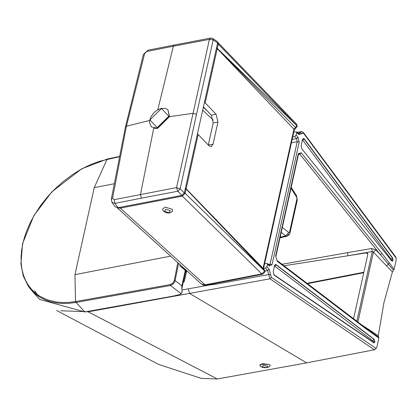 <?xml version="1.0" encoding="UTF-8"?>
<svg xmlns="http://www.w3.org/2000/svg" width="417" height="417" viewBox="0 0 417 417"><rect width="100%" height="100%" fill="white"/><g stroke="black" fill="none" stroke-linecap="round" stroke-linejoin="round"><path stroke-width="0.63" d="M270.159 365.547L269.497 364.526L262.392 363.671L259.791 365.172L260.63 366.501L261.725 367.142L264.878 367.742L268.063 367.382L269.768 366.293L270.159 365.547M237.091 241.552L237.257 241.245M120.086 207.296L120.299 208.125L182.307 196.141L261.793 273.88L264.654 271.055L185.164 193.321L186.118 189.016L264.67 270.993L264.555 269.981L264.967 272.072L262.663 274.209L261.793 273.88L205.013 284.853L205.883 285.181L203.798 285.218L201.463 284.097L205.013 284.853L120.299 208.125L117.328 207.775M184.314 193.092L185.164 193.321L182.307 196.141L182.088 195.312M264.654 271.055L264.899 271.373L264.654 271.055M264.967 272.072L264.899 271.373M217.653 42.273L218.258 44.051L217.304 48.356L296.878 125.705L295.455 127.435L217.257 48.341M204.366 102.65L205.18 102.879L217.299 48.356L216.475 48.038M297.133 125.955L296.894 125.637L297.264 126.377L295.997 127.904L295.455 127.435L293.928 129.213L217.21 48.607L216.397 48.388M203.433 106.861L211.346 115.186L216.1 114.268L205.18 102.879M216.1 114.268L217.955 122.04L213.051 144.157L211.127 146.727L209.094 145.867L198.174 134.477L197.361 134.248M213.051 144.157L208.276 145.08L213.181 122.963L211.346 115.186M205.972 209.475L261.845 267.099L186.144 188.745L198.174 134.477M186.091 189.005L185.252 188.865M217.408 43.816L218.258 44.051L296.894 125.637L296.581 124.094L217.935 42.492M263.064 268.418L293.928 129.213L294.251 130.062L295.997 127.904M186.144 188.745L185.33 188.526M213.905 217.653L214.041 217.022M212.696 38.447L213.186 39.917L209.407 39.396L210.705 38.056L212.696 38.447L217.184 41.455L217.617 42.883L184.335 193.003L180.165 188.88L177.793 191.221L181.963 195.344L118.011 207.697L114.951 203.366L114.086 199.665L140.451 194.593L141.332 198.179L177.793 191.221L176.553 187.593L180.165 188.88L196.516 114.268L193.066 113.325L176.553 187.593L140.451 194.593L153.722 128.17M141.332 198.179L114.951 203.366L111.975 202.375L111.308 199.18L112.569 198.169L126.434 126.2L149.667 120.461M111.975 202.375L115.076 206.775L118.011 207.697M144.59 53.715L143.385 54.476L147.931 50.191L144.59 53.715L126.434 126.2L125.428 127.034L143.385 54.476M181.963 195.344L184.335 193.003M182.245 286.479L182.219 287.318M84.823 311.947L76.045 302.45L68.972 303.331L62.503 303.472L56.337 302.93L50.483 301.71L45.015 299.818L40.042 297.29L35.554 294.141L31.296 290.055L39.62 299.422L84.823 311.947L173.284 296.091L179.571 294.579L181.192 293.704L181.963 292.135L181.854 285.817L175.161 280.683L174.285 280.521L177.788 262.653M181.192 293.704L170.501 285.499L173.446 283.774L174.926 281.491L178.554 263.351M183.334 281.616L183.788 281.689L183.391 281.965L183.522 281.449L183.183 282.158L181.937 288.595M170.605 256.147L74.956 274.636L75.503 301.58L170.266 284.576L172.826 283.143L174.285 280.521M170.266 284.576L170.501 285.499L76.045 302.45L75.816 301.527M184.502 273.865L185.226 270.873L185.742 271.431L186.154 273.244L184.392 281.188L183.522 281.449L185.742 271.431L185.221 270.617L181.854 285.817M179.769 264.451L180.29 266.458L184.142 269.168L185.221 270.617M74.956 274.636L94.242 187.645L114.018 183.788M119.158 156.766L100.158 161.118L93.246 163.547L86.319 166.607L79.402 170.282L72.662 174.494L62.931 181.76L53.772 190.1L48.158 196.089L40.485 205.701L33.928 215.818L30.248 222.714L27.131 229.736L24.639 236.747L22.794 243.653L21.595 250.455L21.058 257.112L21.199 263.466L22.007 269.497L23.488 275.21L25.614 280.485L28.351 285.259L31.702 289.534L35.648 293.281L40.1 296.409L47.684 299.932L56.269 302.002L62.383 302.539L68.8 302.403L75.503 301.58L75.727 302.502M94.242 187.645L107.044 159.315L107.518 159.106L107.044 159.315M183.167 282.132L183.741 282.033L184.392 281.188M183.391 281.965L183.11 282.497M186.029 270.122L185.919 270.633L185.529 269.236M185.919 270.633L185.096 270.148M180.973 266.937L183.709 268.016M186.206 272.822L186.008 270.789M172.638 211.268L172.127 209.225L165.142 207.113L162.567 209.084L163.13 210.606L164.147 211.638L166.972 212.878L169.662 213.024L172.638 211.268M153.696 128.285L157.574 128.405L169.542 116.598L168.004 109.906M151.366 126.893L157.397 128.227L169.365 116.426L167.915 109.817L165.909 108.566L161.619 108.326L157.569 109.885L154.123 112.522L151.131 116.452L149.745 120.06L149.515 122.52L151.277 126.804M284.013 265.78L366.194 252.9L367.382 253.15L367.784 254.558L353.559 318.713M347.47 252.666L371.651 248.485L372.282 251.545L348.101 255.725L347.47 252.666L282.043 264.279M292.75 136.823L294.736 136.416L296.153 135.004L296.675 132.642L296.466 131.814L293.803 132.08M263.575 268.428L265.52 268.074L266.963 266.656L267.49 264.295L267.276 263.466L264.628 263.685M291.759 183.313L291.973 183.845L298.541 154.207L298.327 153.68L291.759 183.313L282.632 224.528L282.846 225.055L282.45 226.796L282.236 226.269L275.663 255.908L277.242 261.297L365.334 328.346L378.876 338.057L376.864 347.116L376.129 348.461L374.367 349.78L306.631 362.863L217.34 378.97L201.328 378.396L158.491 364.385L56.571 310.457M296.675 132.642L299.015 134.587L303.414 133.044L396.15 258.154L396.129 260.213L394.122 269.273L392.428 271.879L386.616 265.968L388.263 264.024L393.497 270.279M373.861 342.868L374.93 341.971L374.138 339.276L276.137 264.68L275.277 264.514L274.6 265.54L273.213 271.795L274.094 275.079L374.132 342.936M301.147 145.783L301.814 148.838L391.542 260.781L392.251 261.214L393.043 260.25L392.668 258.034L304.29 138.871L303.216 138.501L302.534 139.533L301.147 145.783M292.171 139.434L296.555 138.538L297.243 141.655L291.415 142.849M392.147 261.204L393.022 260.344M390.729 259.906L392.809 260.359L392.668 258.034M391.083 259.801L391.016 259.176L392.454 258.102L304.076 138.944L303.117 138.553M298.807 153.565L299.797 154.097L298.504 154.379M299.015 134.587L298.749 133.716L299.104 133.909L300.162 132.731L298.077 133.159M377.599 336.467L378.657 337.212L378.255 335.805L383.942 302.664L392.428 271.879M386.616 265.968L373.429 252.108L375.795 249.83L380.445 254.714L381.941 253.421L301.293 152.804L298.327 153.68M394.122 269.273L389.332 262.924L388.263 264.024L380.445 254.714L299.797 154.097L301.293 152.804M357.88 322.237L373.429 252.108L372.282 251.545L356.837 321.21M396.15 258.154L395.91 257.174L303.279 132.298L303.414 133.044M303.279 132.298L301.21 131.553L300.162 132.731L302.064 133.398M291.003 188.265L296.617 197.147L296.55 195.745L297.279 200.04L296.909 198.951L289.591 231.977L288.783 232.504L282.319 227.38M268.423 264.42L270.096 264.112L269.346 265.17M288.6 234.078L287.026 236.21L285.666 235.892L288.783 232.504M275.184 264.56L275.924 264.759L373.929 339.355L374.93 341.971M374.138 339.276L372.798 340.783L372.986 341.429L374.711 341.987L373.663 342.868M265.52 268.074L267.651 270.56L268.715 274.568L213.775 284.54L213.822 283.649M211.184 284.154L210.877 284.738L213.775 284.54M361.648 324.869L372.063 331.609L372.245 332.73M306.631 362.863L189.542 293.412L269.997 278.806L268.715 274.568L270.685 274.949L269.163 269.22L266.963 266.656M275.663 255.908L277.242 261.297M365.334 328.346L365.021 327.439L377.781 336.597M378.876 338.057L378.657 337.212M182.323 289.924L188.343 288.83L189.542 293.412L88.143 311.812L87.789 311.421M60.715 310.748L88.143 311.812L217.34 378.97M268.626 364.385L260.177 364.406M263.257 365.558L267.86 366.11L266.609 367.554L262.006 367.002L263.257 365.558M216.241 219.306L216.105 219.926M217.955 122.04L213.181 122.963M207.421 111.058L203.345 107.247M213.311 120.138L202.693 110.203M169.526 116.666L193.066 113.325L209.407 39.396L173.347 46.198L157.808 109.749M114.086 199.665L112.569 198.169M217.617 42.883L213.186 39.917L196.516 114.268M147.931 50.191L174.311 45.026L173.347 46.198L146.94 51.473M31.296 290.055L28.22 286.088L23.243 275.866L20.902 263.94L22.56 243.627L33.855 215.605L51.812 191.872L81.649 168.817L107.273 159.023L119.21 156.505M38.067 296.023L34.767 290.633M183.183 282.158L182.297 286.156M107.836 159.039L107.357 159.247L107.836 159.039M183.887 269.299L184.512 268.522M165.778 209.266L170.303 210.632L169.067 212.753L164.543 211.388L165.778 209.266M157.219 127.633L149.917 119.888L161.462 108.493L168.77 116.244L157.219 127.633M366.194 252.9L367.83 254.182M363.859 272.254L307.011 283.284M267.49 264.295L269.497 265.963L272.035 264.644L270.096 264.112L297.243 141.655L299.182 142.181L298.04 137.203L296.153 135.004M296.617 197.147L296.909 198.951M272.035 264.644L299.182 142.181M376.129 348.461L271.415 277.373L270.685 274.949M282.632 224.528L282.236 226.269M389.332 262.924L381.941 253.421M371.651 248.485L375.795 249.83M391.104 259.708L393.043 260.25M391.016 259.176L302.815 140.258L304.29 138.871M302.815 140.258L302.132 140.519M372.063 331.609L378.255 335.805M294.736 136.416L296.555 138.538L298.04 137.203M291.379 185.08L291.592 185.607L282.846 225.055M296.466 131.814L298.749 133.716L298.019 133.565M289.591 231.977L289.956 233.067L289.299 234.625L287.026 236.21L280 237.841M269.163 269.22L267.651 270.56L265.019 271.034M281.214 232.363L285.666 235.892L280.151 237.174M276.137 264.68L274.798 266.187L372.798 340.783M372.986 341.429L374.909 342.065M372.965 341.523L372.897 342.425M372.715 341.716L273.656 274.516M274.193 266.526L274.798 266.187M271.415 277.373L269.997 278.806L374.367 349.78M269.283 265.186L269.497 265.963M373.507 334.309L372.918 333.251M188.343 288.83L210.877 284.738L210.053 284.373M201.463 284.097L117.198 207.775M262.663 274.209L205.883 285.181M264.555 269.981L204.888 208.354M296.581 124.094L297.264 126.377M294.251 130.062L263.393 269.262M204.903 208.37L263.278 269.45M111.308 199.18L125.428 127.034M174.311 45.026L210.705 38.056M182.14 291.342L181.963 292.135M183.209 282.429L183.741 282.033M185.054 270.086L185.69 271.081L186.154 273.244M186.326 272.463L186.707 270.737M307.501 283.659L363.749 272.744M291.973 183.845L291.592 185.607M298.541 154.207L298.744 153.576M296.55 195.745L291.217 187.311M297.149 132.382L301.21 131.553M297.279 200.04L289.956 233.067M282.45 226.796L275.877 256.434M276.93 260.385L365.021 327.439M267.276 263.466L269.231 265.092"/></g></svg>
